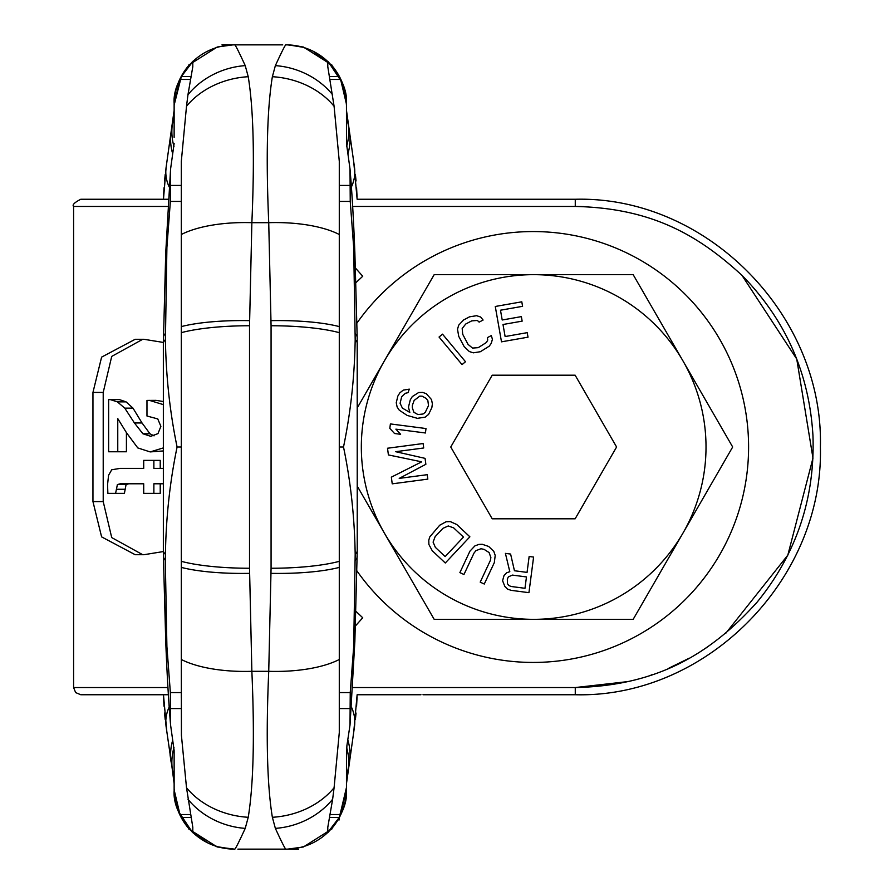 <?xml version="1.0" encoding="UTF-8"?>
<svg xmlns="http://www.w3.org/2000/svg" width="894" height="894" viewBox="0 0 894 894"><rect width="100%" height="100%" fill="white"/><g stroke="black" fill="none" stroke-linecap="round" stroke-linejoin="round"><path stroke-width="1.34" d="M583.693 206.592L575.267 206.447C649.58 208.146 696.381 233.312 742.165 275.531C785.67 319.929 809.271 373.312 812.959 435.691C815.093 498.181 796.52 553.609 757.252 601.986C710.618 653.894 657.246 685.743 575.267 687.553L627.957 681.586M651.089 675.015L651.782 674.78M669.003 668.109L688.928 658.342M706.003 647.994L707.053 647.29M725.671 633.41L787.815 555.163L812.97 458.108L796.744 359.042L741.897 275.263M423.097 199.261L575.267 199.261C706.249 195.842 823.776 314.621 820.401 447C823.776 579.379 706.249 698.147 575.267 694.739L422.996 694.739M168.385 694.739L80.773 694.739L75.655 692.593L73.599 687.553L73.599 206.447L167.938 206.447M420.973 694.739L357.131 694.739L353.767 731.739M73.599 206.447C72.034 204.938 74.425 202.547 80.773 199.261L168.385 199.261M353.767 162.261L357.131 199.261L422.896 199.261M575.267 199.261C706.249 195.853 823.776 314.621 820.401 447C823.776 579.379 706.249 698.158 575.267 694.739C706.26 698.147 823.776 579.379 820.401 447C823.776 314.621 706.26 195.853 575.267 199.261L575.267 206.447L352.649 206.447M163.356 551.564L143.878 554.716L135.195 554.716L101.603 536.881L92.954 501.579L92.954 392.421L101.603 357.119L135.195 339.284L143.878 339.284L163.356 342.436M135.195 554.716L101.603 536.881L92.954 501.579L103.212 501.579L103.212 392.421L111.716 356.415L142.738 339.284M103.212 392.421L92.954 392.421L101.603 357.119L135.195 339.284M142.738 554.716L111.716 537.585L103.212 501.579M154.047 435.859L149.98 433.78L142.023 422.963L132.994 408.145L126.065 401.864L119.416 399.607L108.632 399.607L108.632 451.761L126.423 451.761L126.423 432.595M163.356 401.54L155.992 400.356L146.974 400.411L146.974 416.023L157.757 418.906L160.886 426.36L157.981 433.612L150.728 436.317L142.917 433.78L134.424 422.963L124.78 408.145L117.382 401.864L110.275 399.607M117.762 451.761L117.762 418.604L126.535 432.808L137.788 447.928L150.158 451.917L163.356 450.934M163.356 468.389L153.869 468.389L153.869 460.365L143.71 460.365L143.71 468.389L128.68 468.389M160.227 468.389L160.227 460.365L153.869 460.365M143.71 468.389L120.165 468.389L111.728 469.763L108.576 475.273L107.559 484.593L107.872 493.365L124.4 493.365L126.065 484.593L128.747 483.777L143.71 483.777L143.71 493.365L160.227 493.365L160.227 483.777M163.356 404.624L149.343 400.356M150.158 451.917L163.356 447.905M115.594 493.365L117.382 484.593L120.243 483.777L143.71 483.777M153.869 493.365L153.869 483.777L163.356 483.777M355.846 282.761L362.729 276.235L355.387 267.999M355.846 611.239L362.729 617.765L355.387 626.001M356.885 570.83A215.42 215.42 0 0 0 748.591 447A215.42 215.42 0 0 0 356.885 323.17M350.537 139.274L350.068 135.91M351.387 186.98A78.001 51.662 -171.8 0 0 354.449 167.077L346.47 110.32L346.47 116.667A57.451 57.451 135 0 1 346.47 116.701M346.47 110.32L349.498 131.876L346.47 110.32L346.47 105.213A60.323 60.323 -135 0 0 346.459 104.129L346.47 143.476L350.012 168.966L350.236 201.429L353.7 247.515L355.175 339.631C354.594 376.475 350.705 412.257 343.508 447L339.284 447M346.626 146.426A63.161 58.054 -165.5 0 0 348.358 125.082L346.47 116.633A57.451 57.439 128.8 0 1 346.47 117.527M349.498 131.876A66.245 57.965 -164.7 0 1 347.889 153.835M357.064 197.105L356.594 187.796M356.047 180.957L355.376 174.341M278.995 44.868L241.603 44.868M282.727 44.868L234.452 44.868C234.507 43.191 238.095 50.12 245.235 65.631L248.23 76.716C253.494 108.923 254.701 157.579 251.862 222.684L249.527 325.751L249.527 568.249L251.862 671.316L268.736 671.316L271.072 568.249L271.072 325.751L268.736 222.684C265.898 157.579 267.105 108.923 272.368 76.716L275.363 65.631C282.493 50.12 286.091 43.191 286.147 44.868A60.323 60.323 -135 0 1 327.796 61.563L327.796 61.306C341.251 76.504 347.464 90.607 346.447 103.626L346.47 116.678A57.451 57.451 90 0 1 346.47 116.969M346.47 104.788C346.313 90.115 341.519 77.141 332.11 65.877L332.11 65.787C341.519 77.04 346.313 90.003 346.47 104.665L346.47 106.531M340.502 79.041L346.459 104.129M237.871 849.132L286.147 849.132C286.091 850.809 282.493 843.88 275.363 828.369L272.368 817.284A73.498 57.406 168.9 0 0 334.088 787.737L339.284 732.633L339.284 161.367L334.088 106.263L327.796 66.737L327.796 61.306M350.236 201.429L339.284 201.429L339.284 195.898M346.47 756.659L346.906 745.641L350.012 725.034L350.236 692.571L353.7 646.485L355.175 554.369C354.594 517.525 350.705 481.743 343.508 447M355.298 333.741A86.17 18.483 178.9 0 1 357.187 337.474L357.242 550.503L357.242 343.497A86.17 17.746 180 0 0 355.175 339.631M237.871 44.868L234.452 44.868A60.323 60.323 -45 0 0 192.802 61.563L192.802 66.737L187.952 94.775A69.933 57.976 -18.9 0 1 245.235 65.631M332.635 94.775A69.933 57.976 -161.1 0 0 275.363 65.631M350.236 692.571L339.284 692.571L339.284 698.102M272.368 817.284C267.105 785.077 265.898 736.421 268.736 671.316A86.17 32.81 -177.9 0 0 339.284 659.493M248.23 817.284C253.494 785.077 254.701 736.421 251.862 671.316A86.17 32.81 -2.1 0 1 181.314 659.493L181.415 735.315L186.511 787.737L192.802 827.263L192.802 832.437A60.323 60.323 45 0 0 234.452 849.132C234.507 850.809 238.095 843.88 245.235 828.369L248.23 817.284A73.498 57.406 11.1 0 1 186.511 787.737M241.603 849.132L278.995 849.132M282.727 849.132L286.147 849.132A60.323 60.323 135 0 0 327.796 832.437L327.796 827.263L332.635 799.225A69.933 57.976 161.1 0 1 275.363 828.369M180.096 814.959L174.14 789.871L174.129 750.524L170.586 725.034L170.363 692.571L166.899 646.485L165.301 560.259A86.17 18.483 -1.1 0 1 163.412 556.526L163.356 343.497L163.356 550.503A86.17 17.746 0 0 0 165.424 554.369C166.005 517.525 169.894 481.743 177.09 447L181.314 447M163.524 197.105L164.004 187.796M164.541 180.957L165.222 174.341M163.468 199.261L166.15 167.077L174.129 110.32L174.129 116.667A57.451 57.451 45 0 0 174.129 116.701M169.212 186.98A78.001 51.662 171.8 0 1 166.15 167.077L166.832 162.261M170.061 139.274L170.53 135.91M172.71 153.835A66.245 57.965 164.7 0 1 171.1 131.876L174.129 110.32L172.24 125.082L174.118 116.633A57.451 57.439 -128.8 0 0 174.129 117.527M174.129 104.788C174.285 90.115 179.079 77.141 188.489 65.877L188.489 65.787C179.079 77.04 174.285 90.003 174.129 104.665L174.129 116.678A57.451 57.451 -90 0 0 174.129 116.969M174.129 137.341L174.14 104.05M192.802 61.306C179.348 76.504 173.134 90.607 174.151 103.626L174.129 105.213A60.323 60.323 -45 0 1 174.14 104.129L174.129 105.045M180.096 79.041L174.14 104.129M174.129 143.476L170.586 168.966L170.363 201.429L166.899 247.515L165.424 339.631C166.005 376.475 169.894 412.257 177.09 447M170.363 201.429L181.314 201.429L181.314 195.898M165.301 560.259L165.424 554.369M248.23 76.716A73.498 57.406 -11.1 0 0 186.511 106.263L181.314 161.367L181.314 659.493M170.363 692.571L181.314 692.571L181.314 698.102M187.952 799.225A69.933 57.976 18.9 0 0 245.235 828.369M192.802 832.694L192.802 832.694C179.348 817.496 173.134 803.393 174.151 790.374L174.129 788.787A60.323 60.323 45 0 0 174.14 789.871M174.129 789.212C174.285 803.885 179.079 816.859 188.489 828.123L188.489 828.213C179.079 816.96 174.285 803.997 174.129 789.335L174.129 777.322A57.451 57.451 -45 0 1 174.129 777.299M174.129 777.031A57.451 57.451 90 0 0 174.129 777.333L174.129 783.68L172.24 768.918L174.118 777.367A57.451 57.439 128.8 0 1 174.129 776.473M163.468 694.739L166.832 731.739M170.061 754.726L170.53 758.09M169.212 707.02A78.001 51.662 -171.8 0 0 166.15 726.923L172.24 768.918A63.161 58.054 -165.5 0 1 173.972 747.574M163.524 696.895L164.004 706.204M164.541 713.043L165.222 719.659M173.972 146.426A63.161 58.054 165.5 0 1 172.24 125.082L171.1 131.876M172.71 740.165A66.245 57.965 -164.7 0 0 171.1 762.124M351.387 707.02A78.001 51.662 -8.2 0 1 354.449 726.923L346.47 783.68L346.47 777.333A57.451 57.451 -135 0 0 346.47 777.299M357.064 696.895L356.594 706.204M356.047 713.043L355.376 719.659M350.537 754.726L350.068 758.09M347.889 740.165A66.245 57.965 -15.3 0 1 349.498 762.124L346.47 783.68L346.47 788.787L346.47 777.322A57.451 57.451 90 0 0 346.47 777.031M346.626 747.574A63.161 58.054 -14.5 0 1 348.358 768.918L346.47 783.68M349.498 762.124L346.47 777.367A57.451 57.439 51.2 0 0 346.47 776.473M339.284 817.742L346.47 787.469M346.47 750.524L346.459 789.95M327.796 832.694C341.251 817.496 347.464 803.393 346.447 790.374L346.47 788.787A60.323 60.323 135 0 1 346.459 789.871L346.47 788.955M346.47 789.212C346.313 803.885 341.519 816.859 332.11 828.123L338.066 819.899M340.502 814.959L346.459 789.871M334.088 106.263A73.498 57.406 -168.9 0 0 272.368 76.716M334.088 787.737L332.635 799.225M339.284 817.552L339.284 819.899L337.966 819.899M186.511 106.263L187.952 94.775M357.242 486.09L384.42 533.17A172.341 172.341 0 0 0 533.673 619.341L633.175 619.341L732.678 447L633.175 274.659L533.673 274.659A172.341 172.341 0 0 0 384.42 533.17L434.171 619.341L533.673 619.341A172.341 172.341 0 0 0 682.927 360.83A172.341 172.341 0 0 0 533.673 274.659L434.171 274.659L357.242 407.91M616.592 447L575.133 375.189L492.214 375.189L450.755 447L492.214 518.811L575.133 518.811L616.592 447M511.133 590.342L528.935 592.666L533.595 557.074L529.147 556.493L527.058 572.395L514.452 570.741L510.608 554.057L505.412 553.375L509.803 571.679L506.641 572.797L504.015 575.535L502.584 580.742L504.853 586.43L507.524 589.101L511.133 590.342M512.374 575.088L526.465 576.943L524.979 588.297L510.887 586.453L508.764 585.402L507.479 583.693L507.334 579.055L508.373 576.876L512.374 575.088M469.942 551.162L459.885 572.607L463.952 574.507L474.01 553.073L475.977 550.626L480.983 548.748L484.023 549.329L489.119 552.57L490.884 557.61L490.258 560.694L480.201 582.139L484.269 584.039L494.326 562.605L495.209 555.42L493.801 551.386L488.683 546.457L482.257 544.29L478.905 544.401L474.893 545.899L469.942 551.162M432.215 550.704L445.301 562.996L469.875 536.813L456.789 524.532L450.308 521.593L446.039 521.772L439.692 525.247L429.779 536.903L428.785 540.155L428.874 544.424L432.215 550.704M445.167 556.582L435.356 547.363L433.098 542.11L435.121 536.679L442.966 528.32L448.263 525.963L453.649 527.873L463.472 537.082L445.167 556.582M395.684 451.693L423.7 447.983L423.119 443.536L387.515 448.24L388.409 454.923L421.689 461.829L391.348 477.161L392.231 483.833L427.824 479.128L427.243 474.68L399.216 478.391L425.868 464.299L425.075 458.365L395.684 451.693M426.002 428.539L390.399 423.924L389.818 428.371L394.545 433.512L400.613 434.294L395.886 429.154L425.432 432.987L426.002 428.539M418.638 392.533L412.29 396.59L410.29 399.841L408.457 407.139L409.798 412.402L402.412 408.122L400.099 403.306L401.674 396.724L405.362 393.282L408.022 392.656L409.307 389.136L403.25 390.13L399.819 392.868L397.83 396.12L396.254 402.713L397.126 407.005L399.238 410.156L407.094 415.397L417.397 418.336L425.142 417.163L428.572 414.436L431.836 407.664L432.394 403.887L431.511 399.584L426.326 393.729L422.739 392.421L418.638 392.533M419.767 396.12L422.18 396.198L426.237 398.467L427.88 400.657L428.505 405.652L425.231 412.425L423.03 414.011L417.956 414.559L413.9 412.29L412.302 407.742L412.357 405.362L414.134 400.445L419.767 396.12M465.495 361.735L442.508 334.155L439.055 337.038L462.053 364.607L465.495 361.735M491.309 335.574L487.342 337.664L487.744 340.044L486.47 342.447L478.234 347.665L472.535 348.079L468.054 344.402L462.701 334.267L462.187 328.489L465.74 324.019L471.697 320.879L477.396 320.454L479.128 322.131L483.095 320.041L480.648 317.012L476.58 315.705L469.551 316.822L463.606 319.963L458.723 325.137L457.504 329.238L458.734 336.368L464.087 346.492L469.283 351.532L473.351 352.828L480.38 351.711L489.275 346.146L491.208 343.397L492.426 339.295L491.309 335.574M527.225 332.657L505.121 336.546L502.998 324.511L522.152 321.136L521.358 316.621L502.204 319.996L500.484 310.218L522.588 306.318L521.794 301.814L495.276 306.474L501.5 341.832L528.019 337.172L527.225 332.657M575.267 694.739L575.267 687.553L352.649 687.553M167.938 687.553L73.599 687.553M126.065 401.864L117.382 401.864M132.994 408.145L124.78 408.145M142.023 422.963L134.424 422.963M149.98 433.78L142.917 433.78M126.065 484.593L117.382 484.593M125.138 489.264L116.388 489.264M330.411 79.465L340.715 79.465M339.284 185.438L349.777 185.438M350.012 725.034L354.851 641.59L357.242 550.503A86.17 17.746 180 0 1 355.175 554.369M339.284 332.657A86.17 17.746 180 0 0 271.072 325.751M339.284 561.343A86.17 17.746 180 0 1 271.072 568.249M181.314 234.507A86.17 32.81 2.1 0 1 251.862 222.684L268.736 222.684A86.17 32.81 177.9 0 1 339.284 234.507M339.284 326.601A86.17 18.483 178.9 0 0 271.027 320.644M181.314 185.438L170.81 185.438M190.187 79.465L179.884 79.465M170.586 168.966L165.748 252.41L163.356 343.497A86.17 17.746 0 0 1 165.424 339.631M181.314 561.343A86.17 17.746 0 0 0 249.527 568.249M181.314 332.657A86.17 17.746 0 0 1 249.527 325.751M181.314 326.601A86.17 18.483 1.1 0 1 249.571 320.644M163.412 337.474A86.17 18.483 1.1 0 1 165.301 333.741M165.748 252.41A86.17 32.81 2.1 0 1 166.899 247.515M181.314 708.562L170.81 708.562M190.187 814.535L179.884 814.535M163.412 556.526L165.748 641.59A86.17 32.81 -2.1 0 0 166.899 646.485M181.314 567.399A86.17 18.483 -1.1 0 0 249.571 573.356M339.284 708.562L349.777 708.562M330.411 814.535L340.715 814.535M354.851 641.59A86.17 32.81 -177.9 0 1 353.7 646.485M339.284 567.399A86.17 18.483 -178.9 0 1 271.027 573.356M357.187 556.526A86.17 18.483 -178.9 0 1 355.298 560.259M357.187 337.474L354.851 252.41A86.17 32.81 177.9 0 0 353.7 247.515M332.11 65.195L303.435 47.036L287.622 44.868M287.589 44.879L286.147 44.868M327.796 61.574L339.228 76.56L329.897 76.56M346.47 105.179L344.983 91.858L342.011 82.427L328.768 62.502L312.732 51.036L302.932 47.248L288.807 44.935M288.36 44.912L286.717 44.879M233.949 44.868L222.058 44.7M232.954 44.868L217.242 47.013L188.489 65.195M174.129 105.179L181.359 76.549L192.802 61.574M165.748 641.59C166.966 673.45 168.575 701.265 170.586 725.034M188.489 828.805L217.164 846.964L234.452 849.132M192.802 832.426L181.359 817.44L190.701 817.44M174.129 788.821L175.615 802.141L178.588 811.573L191.819 831.498L207.866 842.964L217.667 846.752L231.792 849.065M232.239 849.088L233.882 849.121M174.129 750.502L174.129 774.584M286.65 849.132L298.54 849.3M287.633 849.132L303.357 846.987L332.11 828.805M346.47 788.821L339.239 817.451L327.796 832.426M346.47 768.292L346.47 759.04M346.47 143.498L346.47 119.416M354.851 252.41C353.633 220.55 352.024 192.735 350.012 168.966M339.239 817.44L329.897 817.44M174.129 125.708L174.129 134.96M181.359 76.56L190.701 76.56"/></g></svg>
